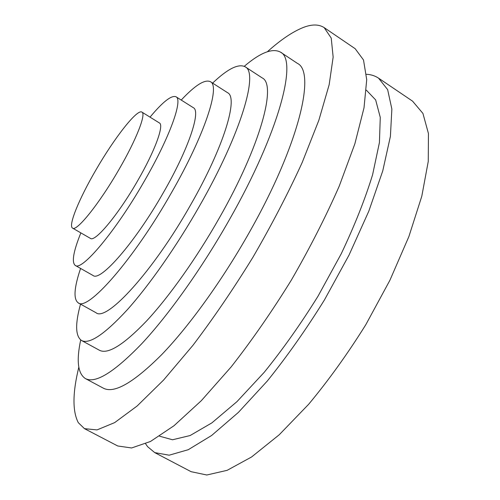 <?xml version="1.0" encoding="UTF-8"?>
<svg xmlns="http://www.w3.org/2000/svg" width="500" height="500" viewBox="0 0 500 500"><rect width="100%" height="100%" fill="white"/><g stroke="black" fill="none" stroke-linecap="round" stroke-linejoin="round"><path stroke-width="0.75" d="M95.944 169.925C114.306 138.075 137.194 108.663 141.919 112.106C146.344 113.856 136.375 139.606 118.9 169.606C99.269 203.775 76.513 231.931 72.575 228.119C67.925 225.8 79.325 198.331 95.944 169.925M141.919 112.106L159.4 122.956C164.331 125.025 154.944 150.963 137.613 180.831C118.162 214.862 94.944 242.525 90.406 238.381L72.575 228.119M150.031 117.144C162.85 101.762 171.513 94.975 176.019 96.775C183.137 99.656 169.9 137 144.338 181.106C115.544 231.544 81.625 271.556 75.225 265.413C71.5 262.294 73.381 251.45 80.856 232.881M176.019 96.775L193.325 107.694C201.156 111.037 188.75 148.663 163.406 192.562C134.881 242.787 100.288 282.087 93.038 275.487L75.225 265.413M181.225 100.062C195.106 85.225 204.825 79.094 210.387 81.675C220.569 85.913 204.85 134.787 171.169 193.231C133.088 260.356 87.469 311.619 78.194 302.831C73.294 299.156 74.088 287.694 80.581 268.444M210.387 81.675L227.544 92.688C238.625 97.519 223.994 146.769 190.6 204.931C152.894 271.762 106.381 322.094 96.019 312.731L78.194 302.831M212.619 83.106C227.6 68.838 238.444 63.4 245.15 66.787C258.744 72.625 241.331 133.019 199.494 206.038C176.537 246.35 149.238 285.294 127.106 309.956C104.506 334.4 89.319 344.581 81.55 340.506C75.388 336.2 75.044 324.075 80.519 304.125M245.15 66.787L262.194 77.912C276.85 84.469 260.775 145.325 219.306 217.987C196.556 258.113 169.144 296.669 146.631 320.906C123.6 344.913 107.863 354.688 99.419 350.25L81.55 340.506M244.262 66.3C260.438 52.581 272.506 47.856 280.469 52.131C297.794 59.8 279.469 131.744 229.456 219.581C202 268.119 168.781 314.744 141.738 343.719C114.131 372.294 95.344 383.9 85.363 378.55C77.825 373.556 76.275 360.694 80.7 339.95M280.469 52.131L297.425 63.388C315.963 71.906 299.212 144.4 249.656 231.794C222.456 280.1 189.106 326.25 161.612 354.725C133.506 382.775 114.075 393.919 103.306 388.15L85.363 378.55M145.6 443.806L147.606 446.675L154.731 452.612L169.144 455.194L188.256 449.706L211.631 435.481L238.406 412.388L267.288 381.031C287.094 356.431 306.144 329.4 324.444 299.931L349.025 255.094L368.806 211.188L382.75 170.906L390.406 136.381L391.863 109.056L387.644 89.625L378.55 78.156C375.031 75.812 371.006 74.525 366.469 74.281M78.806 367.269C72.55 392.831 72.387 411.306 78.312 422.681L84.45 428.644L97.025 429.913L114.669 422.606L137.1 406.025L163.581 380.056L192.881 345.394C213.331 318.425 233.356 289.031 252.963 257.206C271.706 224.869 288.113 193.312 302.181 162.531L318.837 120.312L329.169 84.688L333.15 57.081L331.231 38.081L324.156 27.606C318.775 24.169 311.762 24.144 303.119 27.544C292.55 31.794 280.656 39.844 267.425 51.7M154.731 452.612L191.1 471.688L206.806 475L227.138 470.331L251.581 456.981L279.2 434.794L308.619 404.319C328.625 380.275 347.694 353.725 365.825 324.669L389.906 280.269L408.888 236.569L421.8 196.219L428.263 161.394L428.444 133.544L422.931 113.425L412.569 101.156L378.55 78.156M84.45 428.644L117.725 445.975L131.594 447.969L150.469 441.475L173.975 425.756L201.312 400.688L231.175 366.894C251.838 340.481 271.887 311.562 291.325 280.138C309.8 248.137 325.775 216.781 339.256 186.075L354.875 143.775L364.012 107.825L366.719 79.675L363.506 59.975L355.175 48.706L324.156 27.606M159.55 436.188L172.531 439.762L190.106 435.544L211.863 422.887L236.962 401.644L264.144 372.4C282.825 349.325 300.8 323.9 318.062 296.119L341.2 253.844C354.594 225.625 365.062 199.25 372.6 174.719L379.425 142.55L380.269 117.394L375.656 99.919L366.362 90.175"/></g></svg>
